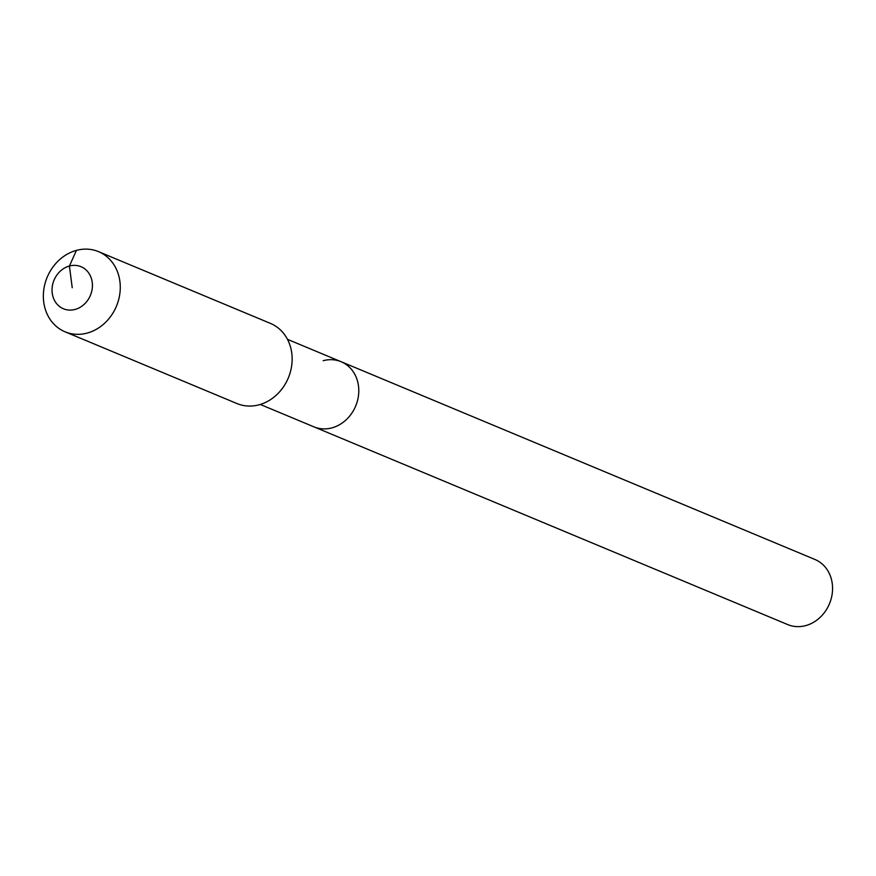 <?xml version="1.0" encoding="UTF-8"?>
<svg xmlns="http://www.w3.org/2000/svg" width="876" height="876" viewBox="0 0 876 876"><rect width="100%" height="100%" fill="white"/><g stroke="black" fill="none" stroke-linecap="round" stroke-linejoin="round"><path stroke-width="1.31" d="M323.178 360.693A35.292 30.496 112.7 0 1 341.125 361.722L814.91 559.457A35.292 30.496 112.7 0 1 832.2 593.786A35.292 30.496 112.7 0 1 805.679 625.617A35.292 30.496 112.7 0 1 787.732 624.588L313.947 426.853A35.292 30.496 112.7 0 0 331.905 427.882A35.292 30.496 112.7 0 1 313.947 426.853L260.281 404.46M341.125 361.722A35.292 30.496 112.7 0 1 358.415 396.061A35.292 30.496 112.7 0 1 331.905 427.882A35.292 30.496 112.7 0 0 358.415 396.061A35.292 30.496 112.7 0 0 341.125 361.722L287.459 339.33M72.226 287.733L69.412 266.03A22.798 19.71 112.7 0 1 92.232 282.335A22.798 19.71 112.7 0 1 75.051 309.447A22.798 19.71 112.7 0 1 52.232 293.131A22.798 19.71 112.7 0 1 69.412 266.03L76.431 250.383A43.428 37.537 112.7 0 1 98.539 251.653A43.428 37.537 112.7 0 1 119.815 293.92A43.428 37.537 112.7 0 1 87.173 333.077A43.428 37.537 112.7 0 1 65.076 331.818A43.428 37.537 112.7 0 1 43.8 289.551A43.428 37.537 112.7 0 1 76.431 250.383M98.539 251.653L270.41 323.386A43.428 37.537 112.7 0 1 291.686 365.642A43.428 37.537 112.7 0 1 259.044 404.811A43.428 37.537 112.7 0 1 236.947 403.54L65.076 331.818"/></g></svg>
